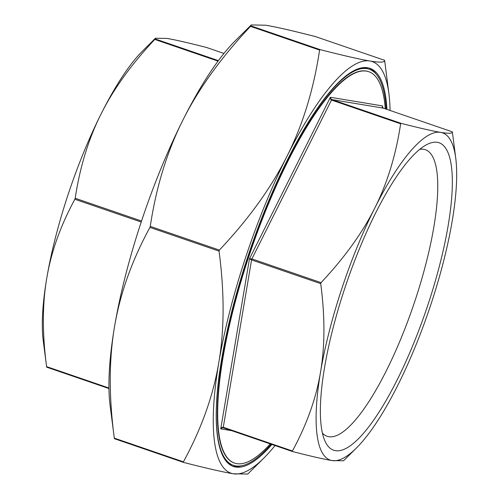 <?xml version="1.0" encoding="UTF-8"?>
<svg xmlns="http://www.w3.org/2000/svg" width="499" height="499" viewBox="0 0 499 499"><rect width="100%" height="100%" fill="white"/><g stroke="black" fill="none" stroke-linecap="round" stroke-linejoin="round"><path stroke-width="0.75" d="M385.29 108.826A206.885 53.499 108.9 0 0 368.805 71.719L368.48 71.606A206.885 53.499 108.9 0 0 366.222 71.039A206.885 53.499 108.9 0 0 249.275 254.166A206.885 53.499 108.9 0 0 234.162 462.966L234.486 463.078A206.885 53.499 108.9 0 0 236.744 463.646A206.885 53.499 108.9 0 0 270.283 443.917M368.805 71.719A206.885 53.499 108.9 0 0 366.547 71.151A206.885 53.499 108.9 0 0 249.6 254.278A206.885 53.499 108.9 0 0 234.486 463.078M271.93 444.478A210.447 54.422 -71.1 0 1 235.622 467.027A210.447 54.422 -71.1 0 1 233.326 466.446A210.447 54.422 -71.1 0 1 248.702 254.047A210.447 54.422 -71.1 0 1 367.663 67.764A210.447 54.422 -71.1 0 1 369.959 68.344A210.447 54.422 -71.1 0 1 386.937 109.387M232.359 466.078A210.447 54.422 108.9 0 0 233.669 466.359A210.447 54.422 108.9 0 0 241.497 465.779M386.126 109.113A209.38 54.142 108.9 0 0 369.291 69.242L367.657 68.687A209.38 54.142 108.9 0 0 365.374 68.107A209.38 54.142 108.9 0 0 361.313 67.976M219.647 371.493A209.38 54.142 108.9 0 0 233.351 465.324A209.38 54.142 108.9 0 0 235.634 465.904A209.38 54.142 108.9 0 0 271.119 444.204M369.291 69.242A209.38 54.142 108.9 0 0 367.002 68.669A209.38 54.142 108.9 0 0 300.853 134.886M419.728 149.388A151.465 39.165 -71.1 0 1 423.794 149.332A151.465 39.165 -71.1 0 1 425.447 149.75A151.465 39.165 -71.1 0 1 414.382 302.619A151.465 39.165 -71.1 0 1 328.76 436.687A151.465 39.165 -71.1 0 1 327.107 436.269A151.465 39.165 -71.1 0 1 322.373 433.045M437.367 142.315A162.518 42.028 108.9 0 0 426.57 144.716A162.518 42.028 108.9 0 0 346.63 282.833A162.518 42.028 108.9 0 0 324.905 440.935A162.518 42.028 108.9 0 0 335.39 450.647A162.518 42.028 108.9 0 0 428.379 303.442A162.518 42.028 108.9 0 0 437.367 142.315M356.242 448.189A172.997 44.735 108.9 0 0 397.959 384.954A172.997 44.735 108.9 0 0 452.231 220.851A172.997 44.735 108.9 0 0 455.755 158.233A172.997 44.735 108.9 0 0 440.648 132.372A172.997 44.735 108.9 0 0 374.799 208.002A172.997 44.735 108.9 0 0 320.526 372.111A172.997 44.735 108.9 0 0 332.109 460.583A172.997 44.735 108.9 0 0 356.242 448.189L343.537 460.783L332.109 460.583C324.157 459.273 310.958 456.261 292.501 451.539L292.426 450.99C306.804 424.53 316.166 398.239 320.526 372.111C324.999 346.019 325.061 316.528 320.714 283.65L321.05 282.634C344.522 257.684 362.436 232.808 374.799 208.002C387.274 183.239 395.888 155.17 400.635 123.796L401.046 123.328C419.503 128.05 432.702 131.069 440.648 132.372C448.713 133.72 452.612 133.545 452.35 131.842L452.418 132.385L452.35 131.842L383.201 108.108L452.35 131.842M223.259 427.643L223.278 427.256L221.855 427.5L220.733 428.866L221.912 427.886L223.352 427.805L292.458 451.52M382.315 107.173L382.552 105.925L330.4 97.274L330.494 99.014L331.486 100.068L331.891 99.6L330.781 98.683L330.4 97.274L249.488 258.744L251.565 259.917L251.895 258.9L249.488 258.744L220.733 428.866L231.779 430.699M382.353 107.117L382.552 105.925L382.334 107.235L383.201 108.108L331.891 99.6L401.046 123.328M108.938 388.016L46.582 366.615L46.65 367.158L108.95 388.54L46.65 367.158L46.582 366.615C42.234 333.731 42.296 304.24 46.769 278.149A172.997 44.735 -71.1 0 1 101.041 114.046C88.566 138.809 79.952 166.878 75.199 198.253L74.862 199.269C60.485 225.729 51.123 252.02 46.769 278.149A172.997 44.735 -71.1 0 0 43.245 340.767L46.6 366.765M206.667 47.648L206.499 47.461C188.042 42.739 174.843 39.727 166.891 38.417L155.463 38.217L154.79 39.421C131.318 64.371 113.398 89.246 101.041 114.046A172.997 44.735 -71.1 0 1 142.758 50.811L155.463 38.217M315.68 36.789L315.511 36.602C292.345 30.67 275.71 26.871 265.618 25.206L251.24 24.95L250.498 26.353C221.045 57.603 198.471 88.928 182.79 120.328C167.022 151.696 156.181 187.044 150.268 226.378L149.931 227.394C131.879 260.534 120.078 293.649 114.527 326.726C108.901 359.779 108.826 396.911 114.315 438.134L114.383 438.683L183.445 462.386M183.414 461.849L114.315 438.134L114.383 438.683L183.464 462.392L183.414 461.849C201.471 428.71 213.273 395.601 218.818 362.517C224.45 329.471 224.519 292.333 219.036 251.109L219.367 250.093C248.826 218.843 271.394 187.518 287.075 156.118C302.843 124.75 313.684 89.402 319.597 50.068L320.009 49.601C343.175 55.532 359.81 59.331 369.902 60.997C380.082 62.693 384.985 62.469 384.617 60.317L384.685 60.866L384.617 60.317L315.511 36.602L384.617 60.317M390.05 110.46A217.583 56.268 108.9 0 0 388.902 93.525A217.583 56.268 108.9 0 0 369.902 60.997A217.583 56.268 108.9 0 0 287.075 156.118A217.583 56.268 108.9 0 0 218.818 362.517A217.583 56.268 108.9 0 0 233.382 473.794A217.583 56.268 108.9 0 0 263.74 458.207L247.76 474.05L233.382 473.794C223.29 472.129 206.655 468.33 183.489 462.398L183.32 462.211M223.34 427.799L292.476 451.533M114.321 438.197L110.098 405.475A217.583 56.268 -71.1 0 1 114.527 326.726A217.583 56.268 -71.1 0 1 182.79 120.328A217.583 56.268 -71.1 0 1 235.26 40.793L251.24 24.95M263.74 458.207A217.583 56.268 108.9 0 0 275.043 445.551M226.278 461.425A209.38 54.142 108.9 0 0 231.717 464.769L233.351 465.324M376.003 73.889A210.447 54.422 108.9 0 0 368.973 68.045M292.426 450.99L223.278 427.256L251.565 259.917L320.714 283.65M321.05 282.634L251.895 258.9L331.486 100.068L400.635 123.796M206.499 47.461L223.957 53.455L206.524 47.467M218.406 60.647L155.195 38.953M141.541 221.026L75.199 198.253M250.498 26.353L319.597 50.068M219.367 250.093L150.268 226.378M149.931 227.394L219.036 251.109M320.009 49.601L250.903 25.886M74.862 199.269L141.205 222.036M154.79 39.421L218.044 61.134M388.902 93.525L384.679 60.803M382.377 106.505L383.207 108.108M455.755 158.233L452.4 132.235"/></g></svg>
